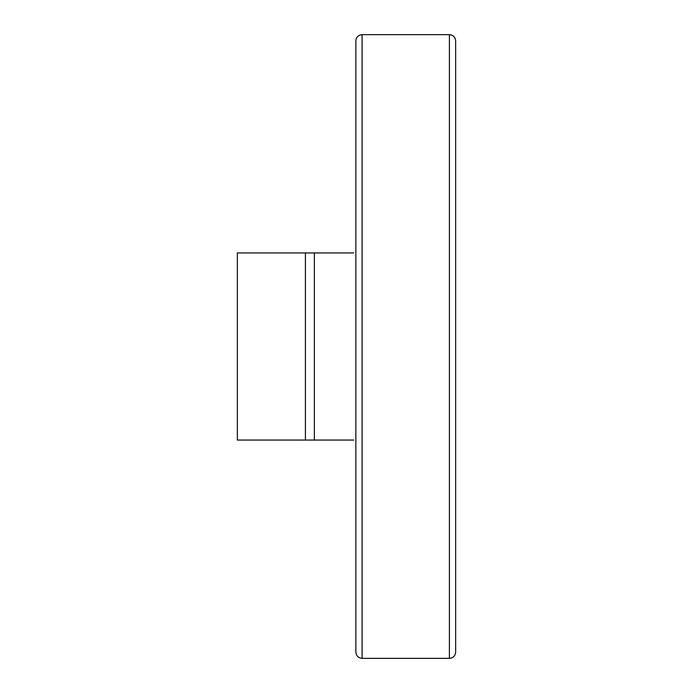 <?xml version="1.0" encoding="UTF-8"?>
<svg xmlns="http://www.w3.org/2000/svg" width="693" height="693" viewBox="0 0 693 693"><rect width="100%" height="100%" fill="white"/><g stroke="black" fill="none" stroke-linecap="round" stroke-linejoin="round"><path stroke-width="1.04" d="M353.707 440.055L237.352 440.055L237.352 252.945L353.707 252.945M362.092 34.65L449.41 34.65C453.196 35.022 455.275 37.101 455.647 40.887L455.647 652.113C455.275 655.899 453.196 657.978 449.41 658.35L362.092 658.35C358.307 657.978 356.228 655.899 355.856 652.113L355.856 40.887C356.228 37.101 358.307 35.022 362.092 34.65L362.092 658.35M314.362 252.945L314.362 440.055M305.414 252.945L305.414 440.055M449.41 34.65L449.41 658.35"/></g></svg>
